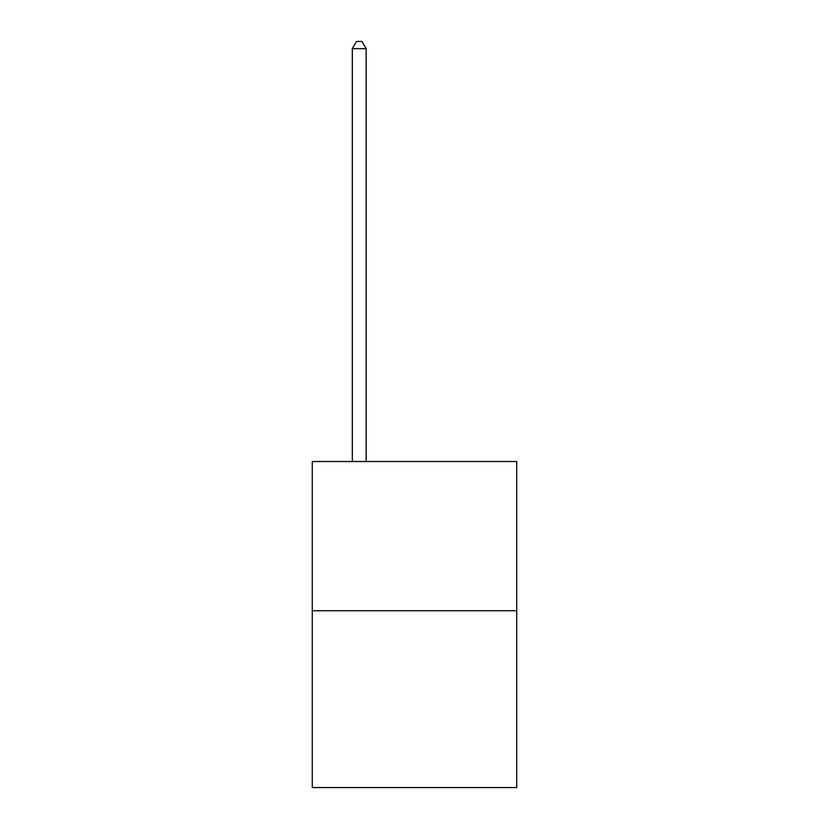 <?xml version="1.0" encoding="UTF-8"?>
<svg xmlns="http://www.w3.org/2000/svg" width="829" height="829" viewBox="0 0 829 829"><rect width="100%" height="100%" fill="white"/><g stroke="black" fill="none" stroke-linecap="round" stroke-linejoin="round"><path stroke-width="1.24" d="M516.726 610.724L516.726 461.525L312.274 461.525L312.274 787.55L516.726 787.55L516.726 610.724L312.274 610.724M366.149 461.525L366.149 48.631L352.335 48.631L352.335 461.525M352.335 48.631L356.48 41.45L362.004 41.45L366.149 48.631"/></g></svg>
